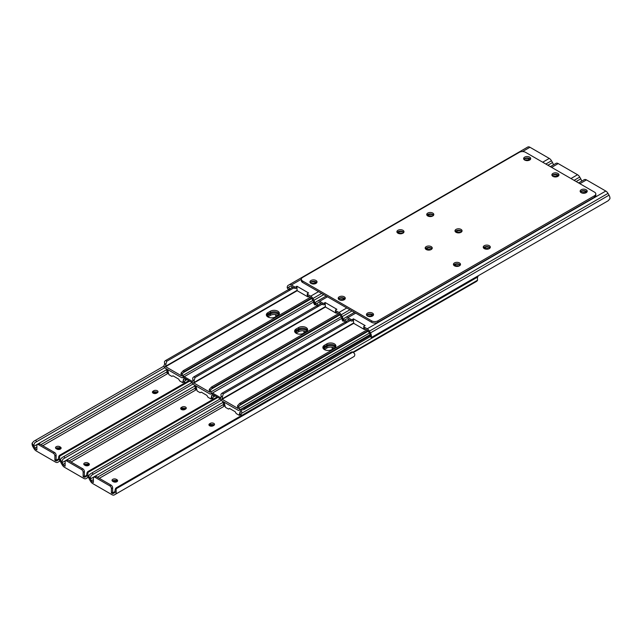 <?xml version="1.0" encoding="UTF-8"?>
<svg xmlns="http://www.w3.org/2000/svg" width="642" height="642" viewBox="0 0 642 642"><rect width="100%" height="100%" fill="white"/><g stroke="black" fill="none" stroke-linecap="round" stroke-linejoin="round"><path stroke-width="0.96" d="M185.121 409.347A3.539 2.046 -0 0 0 181.437 409.484M156.865 393.032A3.539 2.046 -0 0 0 153.181 393.169M60.356 449.111A3.539 2.046 -0 0 0 56.673 448.975M116.868 481.741A3.539 2.046 -0 0 0 113.185 481.604M88.612 465.426A3.539 2.046 -0 0 0 84.929 465.289M213.377 425.654A3.539 2.046 -0 0 0 209.693 425.798M156.664 393.145A2.488 1.436 180 0 1 153.141 393.145A2.488 1.436 180 0 1 152.419 392.126A2.488 1.436 180 0 1 153.141 391.114L153.775 390.753A2.488 1.436 180 0 1 156.488 390.44A2.488 1.436 180 0 1 158.02 391.764A2.488 1.436 180 0 1 157.29 392.784L156.664 393.145M189.639 381.091L59.626 456.149L59.642 459.094A4.406 2.544 60 0 1 58.775 461.726L57.748 462.32A4.43 2.56 60 0 1 55.533 462.104L36.209 450.949A4.43 2.56 60 0 1 34.002 448.614L32.967 446.832A4.406 2.544 60 0 1 32.1 443.189L33.825 441.247L163.991 366.101M60.781 448.798A2.488 1.436 -0 0 0 60.396 448.501L59.762 448.14A2.488 1.436 -0 0 0 55.854 448.437M157.683 392.495A2.488 1.436 -0 0 0 153.775 392.198L153.141 392.559A2.488 1.436 -0 0 0 152.756 392.856M166.455 369.76L33.857 446.318L34.885 448.1A2.656 1.533 -120 0 0 36.209 449.504L36.875 449.882L36.875 445.548A2.215 1.276 60 0 1 37.332 444.529A2.215 1.276 60 0 1 38.44 444.641L53.31 453.228A2.215 1.276 60 0 1 54.875 455.94L54.875 460.274L55.533 460.659A2.656 1.533 -120 0 0 56.857 460.787L57.892 460.194A2.632 1.525 60 0 0 58.165 459.953L59.642 459.094M33.857 446.318A2.632 1.525 60 0 1 33.585 445.757L34.708 442.787L164.737 367.714L34.708 442.787M60.372 460.804L57.748 462.32L60.372 460.804M59.762 446.696L60.396 447.057A2.488 1.436 180 0 1 61.118 448.076A2.488 1.436 180 0 1 59.586 449.4A2.488 1.436 180 0 1 56.873 449.095L56.247 448.734A2.488 1.436 180 0 1 55.517 447.715A2.488 1.436 180 0 1 57.05 446.383A2.488 1.436 180 0 1 59.762 446.696L59.762 448.14M276.582 316.233L275.603 315.671L275.683 314.62M53.31 453.228L54.562 452.506A2.215 1.276 -120 0 1 56.127 455.218L56.127 459.552L54.875 460.274M54.562 452.506L39.692 443.919A2.215 1.276 -120 0 0 38.584 443.807L37.332 444.529M59.858 455.138L60.741 454.624L59.858 455.138A3.322 2.712 60 0 0 58.743 456.663L58.165 459.953M59.626 456.149A3.322 2.712 -120 0 1 60.741 454.624L188.876 380.65M184.92 409.46A2.488 1.436 180 0 1 181.405 409.46A2.488 1.436 180 0 1 180.675 408.44A2.488 1.436 180 0 1 181.405 407.429L182.031 407.068A2.488 1.436 180 0 1 184.744 406.755A2.488 1.436 180 0 1 186.276 408.079A2.488 1.436 180 0 1 185.546 409.098L184.92 409.46M217.895 397.406L87.882 472.464L87.898 475.409A4.406 2.544 60 0 1 87.031 478.041L86.004 478.635A4.43 2.56 60 0 1 83.789 478.418L64.465 467.264A4.43 2.56 60 0 1 62.258 464.928L61.223 463.147A4.406 2.544 60 0 1 60.356 459.503L62.081 457.561L192.086 382.504M89.037 465.113A2.488 1.436 -0 0 0 88.652 464.816L88.026 464.455A2.488 1.436 -0 0 0 84.11 464.752M185.939 408.802A2.488 1.436 -0 0 0 182.031 408.513L181.405 408.874A2.488 1.436 -0 0 0 181.012 409.163M194.711 386.075L62.114 462.633L63.141 464.415A2.656 1.533 -120 0 0 64.465 465.819L65.131 466.196L65.131 461.855A2.215 1.276 60 0 1 65.588 460.844A2.215 1.276 60 0 1 66.696 460.956L81.566 469.543A2.215 1.276 60 0 1 83.131 472.255L83.131 476.589L83.789 476.974A2.656 1.533 -120 0 0 85.121 477.102L86.148 476.508A2.632 1.525 60 0 0 86.421 476.268L87.898 475.409M62.114 462.633A2.632 1.525 60 0 1 61.841 462.071L62.964 459.094L192.993 384.028L62.964 459.094M88.628 477.118L86.004 478.635L88.628 477.118M88.026 463.01L88.652 463.372A2.488 1.436 180 0 1 89.374 464.391A2.488 1.436 180 0 1 87.842 465.715A2.488 1.436 180 0 1 85.129 465.402L84.503 465.041A2.488 1.436 180 0 1 83.773 464.03A2.488 1.436 180 0 1 85.306 462.697A2.488 1.436 180 0 1 88.026 463.01L88.026 464.455M304.838 332.548L303.859 331.978L303.939 330.935M81.566 469.543L82.818 468.821A2.215 1.276 -120 0 1 84.383 471.525L84.383 475.866L83.131 476.589M82.818 468.821L67.948 460.234A2.215 1.276 -120 0 0 66.84 460.121L65.588 460.844M88.114 471.453L88.997 470.939L88.114 471.453A3.322 2.712 60 0 0 86.999 472.969L86.421 476.268M87.882 472.464A3.322 2.712 -120 0 1 88.997 470.939L217.132 396.965M213.176 425.774A2.488 1.436 180 0 1 209.661 425.774A2.488 1.436 180 0 1 208.931 424.755A2.488 1.436 180 0 1 209.661 423.736L210.287 423.375A2.488 1.436 180 0 1 213 423.07A2.488 1.436 180 0 1 214.532 424.394A2.488 1.436 180 0 1 213.802 425.413L213.176 425.774M353.862 356.615L115.287 494.356L353.862 356.615A4.406 2.544 60 0 0 354.729 353.983L353.012 352.025L116.138 488.779L116.162 491.724A4.406 2.544 60 0 1 115.287 494.356L114.26 494.95A4.43 2.56 60 0 1 112.045 494.733L92.729 483.578A4.43 2.56 60 0 1 90.514 481.235L89.479 479.454A4.406 2.544 60 0 1 88.612 475.818L90.337 473.876L220.342 398.818M117.293 481.428A2.488 1.436 -0 0 0 116.908 481.131L116.282 480.77A2.488 1.436 -0 0 0 112.366 481.067M214.195 425.116A2.488 1.436 -0 0 0 210.287 424.827L209.661 425.189A2.488 1.436 -0 0 0 209.268 425.477M222.967 402.39L90.37 478.948L91.397 480.73A2.656 1.533 -120 0 0 92.729 482.126L93.387 482.511L93.387 478.17A2.215 1.276 60 0 1 93.844 477.158A2.215 1.276 60 0 1 94.952 477.271L109.822 485.858A2.215 1.276 60 0 1 111.387 488.562L111.387 492.904L112.045 493.281A2.656 1.533 -120 0 0 113.377 493.417L114.404 492.823A2.632 1.525 60 0 0 114.677 492.574L116.162 491.724M90.37 478.948A2.632 1.525 60 0 1 90.097 478.386L91.22 475.409L221.249 400.335L91.22 475.409M352.827 357.217A4.43 2.56 -120 0 0 352.835 357.209L114.26 494.95L352.835 357.209M116.282 479.325L116.908 479.686A2.488 1.436 180 0 1 117.63 480.706A2.488 1.436 180 0 1 116.098 482.03A2.488 1.436 180 0 1 113.385 481.717L112.759 481.356A2.488 1.436 180 0 1 112.029 480.344A2.488 1.436 180 0 1 113.562 479.012A2.488 1.436 180 0 1 116.282 479.325L116.282 480.77M333.094 348.863L332.115 348.293L332.195 347.25M109.822 485.858L111.074 485.127A2.215 1.276 -120 0 1 112.639 487.84L112.639 492.181L111.387 492.904M111.074 485.127L96.204 476.541A2.215 1.276 -120 0 0 95.096 476.436L93.844 477.158M116.371 487.768L117.253 487.254L116.371 487.768A3.322 2.712 60 0 0 115.255 489.284L114.677 492.574M116.138 488.779A3.322 2.712 -120 0 1 117.253 487.254L351.134 352.225A3.322 2.712 -120 0 1 353.012 352.025M344.248 296.821A3.539 2.046 180 0 1 345.284 298.273A3.539 2.046 180 0 1 343.101 300.159A3.539 2.046 180 0 1 339.241 299.718A3.539 2.046 180 0 1 338.198 298.273A3.539 2.046 180 0 1 340.388 296.379A3.539 2.046 180 0 1 344.248 296.821M338.43 298.995A3.539 2.046 180 0 1 344.248 298.273A3.539 2.046 180 0 1 345.059 298.995M402.951 230.301A3.539 2.046 180 0 1 403.987 231.746A3.539 2.046 180 0 1 401.804 233.64A3.539 2.046 180 0 1 397.944 233.198A3.539 2.046 180 0 1 396.9 231.746A3.539 2.046 180 0 1 399.091 229.86A3.539 2.046 180 0 1 402.951 230.301M397.133 232.476A3.539 2.046 180 0 1 402.951 231.746A3.539 2.046 180 0 1 403.762 232.476M431.207 246.616A3.539 2.046 180 0 1 432.243 248.061A3.539 2.046 180 0 1 430.06 249.955A3.539 2.046 180 0 1 426.2 249.505A3.539 2.046 180 0 1 425.164 248.061A3.539 2.046 180 0 1 427.347 246.175A3.539 2.046 180 0 1 431.207 246.616M425.389 248.783A3.539 2.046 180 0 1 431.207 248.061A3.539 2.046 180 0 1 432.018 248.783M461.028 229.403A3.539 2.046 180 0 1 462.063 230.847A3.539 2.046 180 0 1 459.881 232.733A3.539 2.046 180 0 1 456.021 232.292A3.539 2.046 180 0 1 454.985 230.847A3.539 2.046 180 0 1 457.168 228.953A3.539 2.046 180 0 1 461.028 229.403M455.21 231.569A3.539 2.046 180 0 1 461.028 230.847A3.539 2.046 180 0 1 461.839 231.569M432.772 213.088A3.539 2.046 180 0 1 433.807 214.532A3.539 2.046 180 0 1 431.625 216.418A3.539 2.046 180 0 1 427.765 215.977A3.539 2.046 180 0 1 426.729 214.532A3.539 2.046 180 0 1 428.912 212.646A3.539 2.046 180 0 1 432.772 213.088M426.954 215.255A3.539 2.046 180 0 1 432.772 214.532A3.539 2.046 180 0 1 433.583 215.255M529.674 157.138A3.539 2.046 180 0 1 530.709 158.59A3.539 2.046 180 0 1 528.527 160.476A3.539 2.046 180 0 1 524.666 160.035A3.539 2.046 180 0 1 523.623 158.59A3.539 2.046 180 0 1 525.814 156.696A3.539 2.046 180 0 1 529.674 157.138M523.856 159.312A3.539 2.046 180 0 1 529.674 158.59A3.539 2.046 180 0 1 530.485 159.312M586.186 189.767A3.539 2.046 180 0 1 587.221 191.212A3.539 2.046 180 0 1 585.039 193.106A3.539 2.046 180 0 1 581.179 192.656A3.539 2.046 180 0 1 580.143 191.212A3.539 2.046 180 0 1 582.326 189.326A3.539 2.046 180 0 1 586.186 189.767M580.368 191.934A3.539 2.046 180 0 1 586.186 191.212A3.539 2.046 180 0 1 586.997 191.934M557.93 173.452A3.539 2.046 180 0 1 558.965 174.897A3.539 2.046 180 0 1 556.783 176.791A3.539 2.046 180 0 1 552.923 176.349A3.539 2.046 180 0 1 551.887 174.897A3.539 2.046 180 0 1 554.07 173.011A3.539 2.046 180 0 1 557.93 173.452M552.112 175.627A3.539 2.046 180 0 1 557.93 174.897A3.539 2.046 180 0 1 558.741 175.627M315.992 280.506A3.539 2.046 180 0 1 317.028 281.958A3.539 2.046 180 0 1 314.845 283.844A3.539 2.046 180 0 1 310.985 283.403A3.539 2.046 180 0 1 309.942 281.958A3.539 2.046 180 0 1 312.132 280.064A3.539 2.046 180 0 1 315.992 280.506M310.174 282.681A3.539 2.046 180 0 1 315.992 281.958A3.539 2.046 180 0 1 316.803 282.681M489.284 245.709A3.539 2.046 180 0 1 490.319 247.162A3.539 2.046 180 0 1 488.137 249.048A3.539 2.046 180 0 1 484.277 248.606A3.539 2.046 180 0 1 483.241 247.162A3.539 2.046 180 0 1 485.424 245.268A3.539 2.046 180 0 1 489.284 245.709M483.466 247.884A3.539 2.046 180 0 1 489.284 247.162A3.539 2.046 180 0 1 490.095 247.884M459.463 262.931A3.539 2.046 180 0 1 460.499 264.376A3.539 2.046 180 0 1 458.316 266.269A3.539 2.046 180 0 1 454.456 265.82A3.539 2.046 180 0 1 453.421 264.376A3.539 2.046 180 0 1 455.603 262.49A3.539 2.046 180 0 1 459.463 262.931M453.645 265.098A3.539 2.046 180 0 1 459.463 264.376A3.539 2.046 180 0 1 460.274 265.098M372.504 313.135A3.539 2.046 180 0 1 373.54 314.58A3.539 2.046 180 0 1 371.357 316.474A3.539 2.046 180 0 1 367.497 316.033A3.539 2.046 180 0 1 366.454 314.58A3.539 2.046 180 0 1 368.644 312.694A3.539 2.046 180 0 1 372.504 313.135M366.686 315.302A3.539 2.046 180 0 1 372.504 314.58A3.539 2.046 180 0 1 373.315 315.302M301.347 279.222L301.347 280.666A4.43 2.56 0 0 0 302.647 282.472L371.606 322.284A4.43 2.56 0 0 0 377.865 322.284L594.524 197.198A4.43 2.56 0 0 0 595.816 195.393L595.816 193.948A4.43 2.56 180 0 1 594.524 195.754L377.865 320.839A4.43 2.56 180 0 1 371.606 320.839L302.647 281.027A4.43 2.56 180 0 1 301.347 279.222A4.43 2.56 180 0 1 302.647 277.416L519.306 152.331A4.43 2.56 180 0 1 525.565 152.331L594.524 192.143A4.43 2.56 180 0 1 595.816 193.948M397.711 233.046A2.488 1.436 180 0 1 398.369 232.356L398.995 231.995A2.488 1.436 180 0 1 402.518 231.995A2.488 1.436 180 0 1 403.248 232.998M427.532 215.832A2.488 1.436 180 0 1 428.198 215.142L428.824 214.781A2.488 1.436 180 0 1 432.339 214.781A2.488 1.436 180 0 1 433.069 215.784M301.347 279.254L291.38 285.008L294.493 286.805A1.107 0.642 0 0 0 296.155 286.749L296.893 286.204L308.633 292.985L307.687 293.41A1.107 0.642 0 0 0 307.261 293.916A1.107 0.642 0 0 0 307.582 294.365L310.704 296.163A4.43 2.56 60 0 1 312.911 298.498L321.658 293.45M553.372 164.882A4.406 2.544 -120 0 0 552.521 162.546L551.486 160.765A4.43 2.56 -120 0 0 549.271 158.422L529.955 147.267A4.43 2.56 -120 0 0 527.74 147.05L288.138 285.385A4.406 2.544 -120 0 0 287.271 288.017L288.988 289.975M524.37 159.834A2.488 1.436 180 0 1 525.918 158.518A2.488 1.436 180 0 1 528.615 158.839L529.241 159.2A2.488 1.436 180 0 1 529.907 159.882M310.68 283.202A2.488 1.436 180 0 1 312.229 281.886A2.488 1.436 180 0 1 314.933 282.207L315.559 282.568A2.488 1.436 180 0 1 316.225 283.25M296.893 286.204L297.045 289.799A1.107 0.642 -120 0 0 297.824 291.083L307.703 296.781A1.107 0.642 -120 0 0 308.256 296.837A1.107 0.642 -120 0 0 308.481 296.403L308.489 296.331M296.893 287.648L296.155 288.194A1.107 0.642 180 0 1 294.493 288.258L291.38 286.452A2.656 1.533 60 0 0 290.056 286.324L289.02 286.918A2.632 1.525 60 0 0 288.748 287.159L289.879 289.47M291.38 285.008A4.43 2.56 -120 0 0 289.165 284.791L527.74 147.05M307.261 293.916L307.261 295.36A1.107 0.642 0 0 0 307.582 295.81L310.704 297.607A2.656 1.533 60 0 1 312.028 299.012L313.055 300.793A2.632 1.525 60 0 1 313.328 301.355L313.914 303.345M313.328 301.355L314.813 303.923A4.406 2.544 -120 0 0 313.946 300.279L312.911 298.498M402.486 233.423A2.488 1.436 0 0 0 398.995 233.447L398.794 233.56M528.815 160.396L528.615 160.283A2.488 1.436 0 0 0 525.132 160.259M432.307 216.202A2.488 1.436 0 0 0 428.824 216.226L428.623 216.346M315.134 283.764L314.933 283.652A2.488 1.436 0 0 0 311.45 283.628M314.813 303.923L314.797 304.878L315.543 304.444L314.668 304.894L313.769 303.329M425.967 249.361A2.488 1.436 180 0 1 426.625 248.671L427.251 248.31A2.488 1.436 180 0 1 430.774 248.31A2.488 1.436 180 0 1 431.504 249.313M455.788 232.147A2.488 1.436 180 0 1 456.454 231.457L457.08 231.096A2.488 1.436 180 0 1 460.595 231.096A2.488 1.436 180 0 1 461.325 232.099M327.46 296.805L319.636 301.323L322.749 303.12A1.107 0.642 0 0 0 324.411 303.064L325.149 302.518L336.889 309.3L335.943 309.725A1.107 0.642 0 0 0 335.517 310.23A1.107 0.642 0 0 0 335.838 310.68L338.96 312.477A4.43 2.56 60 0 1 341.175 314.813L349.914 309.765M581.628 181.196A4.406 2.544 -120 0 0 580.777 178.853L579.742 177.072A4.43 2.56 -120 0 0 577.535 174.736L558.211 163.582A4.43 2.56 -120 0 0 555.996 163.365L550.338 166.631L555.996 163.365M552.626 176.149A2.488 1.436 180 0 1 554.174 174.833A2.488 1.436 180 0 1 556.871 175.146L557.497 175.507A2.488 1.436 180 0 1 558.163 176.197M338.936 299.517A2.488 1.436 180 0 1 340.485 298.201A2.488 1.436 180 0 1 343.189 298.514L343.815 298.883A2.488 1.436 180 0 1 344.481 299.565M325.149 302.518L325.301 306.114A1.107 0.642 -120 0 0 326.08 307.39L335.959 313.095A1.107 0.642 -120 0 0 336.512 313.152A1.107 0.642 -120 0 0 336.737 312.718L336.745 312.646M325.149 303.963L324.411 304.509A1.107 0.642 180 0 1 322.749 304.565L319.636 302.767A2.656 1.533 60 0 0 318.312 302.639L317.276 303.233A2.632 1.525 60 0 0 317.004 303.473L318.135 305.785M319.636 301.323A4.43 2.56 -120 0 0 317.421 301.106L316.394 301.7A4.406 2.544 -120 0 0 315.527 304.332L317.244 306.29M326.168 296.058L317.421 301.106L326.168 296.058M335.517 310.23L335.517 311.675A1.107 0.642 0 0 0 335.838 312.124L338.96 313.922A2.656 1.533 60 0 1 340.284 315.326L341.311 317.108A2.632 1.525 60 0 1 341.584 317.67L342.17 319.66M341.584 317.67L343.069 320.238A4.406 2.544 -120 0 0 342.202 316.594L341.175 314.813M430.742 249.738A2.488 1.436 0 0 0 427.251 249.754L427.058 249.874M557.071 176.71L556.871 176.598A2.488 1.436 0 0 0 553.388 176.574M460.563 232.516A2.488 1.436 0 0 0 457.08 232.54L456.879 232.653M343.39 300.079L343.189 299.966A2.488 1.436 0 0 0 339.706 299.942M343.069 320.238L343.053 321.193L343.799 320.759L342.932 321.209L342.025 319.644M454.223 265.676A2.488 1.436 180 0 1 454.881 264.986L455.515 264.624A2.488 1.436 180 0 1 459.03 264.624A2.488 1.436 180 0 1 459.76 265.627M484.044 248.454A2.488 1.436 180 0 1 484.71 247.772L485.336 247.411A2.488 1.436 180 0 1 488.859 247.411A2.488 1.436 180 0 1 489.581 248.406M355.724 313.119L347.892 317.638L351.005 319.435A1.107 0.642 0 0 0 352.667 319.379L353.405 318.833L365.146 325.606L364.199 326.04A1.107 0.642 0 0 0 363.773 326.537A1.107 0.642 0 0 0 364.094 326.995L367.216 328.792A4.43 2.56 60 0 1 369.431 331.128L607.998 193.386A4.43 2.56 -120 0 0 605.791 191.051L586.467 179.896A4.43 2.56 -120 0 0 584.252 179.68L578.594 182.946L584.252 179.68M580.882 192.464A2.488 1.436 180 0 1 582.43 191.147A2.488 1.436 180 0 1 585.127 191.46L585.753 191.822A2.488 1.436 180 0 1 586.419 192.512M367.192 315.832A2.488 1.436 180 0 1 368.741 314.516A2.488 1.436 180 0 1 371.445 314.829L372.071 315.19A2.488 1.436 180 0 1 372.737 315.88M353.405 318.833L353.557 322.428A1.107 0.642 -120 0 0 354.336 323.704L364.215 329.41A1.107 0.642 -120 0 0 364.768 329.466A1.107 0.642 -120 0 0 364.993 329.033L365.001 328.961M353.405 320.278L352.667 320.823A1.107 0.642 180 0 1 351.005 320.88L347.892 319.082A2.656 1.533 60 0 0 346.568 318.954L345.532 319.547A2.632 1.525 60 0 0 345.26 319.788L346.391 322.091M347.892 317.638A4.43 2.56 -120 0 0 345.677 317.421L344.65 318.015A4.406 2.544 -120 0 0 343.783 320.647L345.5 322.605M354.424 312.373L345.677 317.421L354.424 312.373M363.773 326.537L363.773 327.99A1.107 0.642 0 0 0 364.094 328.439L367.216 330.237A2.656 1.533 60 0 1 368.54 331.641L369.567 333.423A2.632 1.525 60 0 1 369.84 333.976L371.309 337.507L608.175 200.753L609.9 198.811A4.406 2.544 -120 0 0 609.033 195.168L607.998 193.386M371.325 336.544A4.406 2.544 -120 0 0 370.458 332.909L369.431 331.128M458.998 266.053A2.488 1.436 0 0 0 455.515 266.069L455.314 266.189M585.327 193.025L585.127 192.905A2.488 1.436 0 0 0 581.644 192.889M488.819 248.831A2.488 1.436 0 0 0 485.336 248.855L485.135 248.968M371.646 316.394L371.445 316.281A2.488 1.436 0 0 0 367.962 316.257M370.282 335.959L371.188 337.523L372.424 336.857M369.84 333.976L370.426 335.975M239.947 409.789A4.43 2.56 0 0 0 244.57 409.187L370.562 336.448M183.139 377.335L192.279 382.616M211.395 393.65L220.535 398.931M295.031 332.315A5.537 3.194 180 0 1 296.034 331.529L298.378 330.173A5.537 3.194 180 0 1 307.165 330.919M266.775 316A5.537 3.194 180 0 1 267.778 315.214L270.122 313.858A5.537 3.194 180 0 1 278.909 314.604M323.287 348.63A5.537 3.194 180 0 1 324.29 347.844L326.634 346.487A5.537 3.194 180 0 1 335.421 347.234M370.193 335.397L244.57 407.927A4.43 2.56 180 0 1 241.914 408.657M220.671 397.743L212.486 393.016M192.415 381.428L182.753 375.851M239.883 409.829L240.397 410.126A1.99 1.148 60 0 1 241.657 411.747A1.99 1.148 60 0 1 241.52 413.376A2.632 1.525 -120 0 0 241.183 414.828L239.915 414.098A4.406 2.544 60 0 1 240.517 411.931L240.148 411.426L239.177 415.262L236.232 413.56L235.132 411.691L229.499 408.432L228.4 409.034L225.454 407.333L224.114 402.462A4.406 2.544 60 0 1 224.716 405.319L225.045 406.161M323.416 348.791A5.256 3.033 180 0 1 324.403 348.004L326.906 346.552A5.256 3.033 180 0 1 335.333 347.346M241.52 413.376L477.752 276.991A1.99 1.148 -120 0 0 478.009 275.899M224.716 405.319L223.456 404.588A2.632 1.525 -120 0 0 223.111 402.743A1.99 1.148 60 0 1 222.838 401.435M477.752 276.991A2.632 1.525 -120 0 0 477.407 278.443L477.568 280.201L353.116 352.057M334.458 348.068A5.256 3.033 -0 0 0 326.906 348.004L324.403 349.449A5.256 3.033 -0 0 0 324.29 349.513M241.48 415.534L241.183 414.828M241.296 415.639L239.915 414.098M224.852 406.145L223.352 405.279A2.215 1.276 -60 0 1 223.296 405.246L223.304 405.238M353.694 352.322L476.404 281.477A2.215 1.276 120 0 0 477.568 280.201M369.383 333.094L239.177 408.264A1.99 1.148 60 0 1 239.041 410.31A1.99 1.148 60 0 1 238.046 410.214L221.891 400.889A1.99 1.148 60 0 1 220.631 399.26A1.99 1.148 60 0 1 220.76 397.639A2.632 1.525 60 0 0 221.105 396.186L222.373 396.917A4.406 2.544 -120 0 1 221.763 399.083L353.678 322.918M335.734 346.712A5.256 3.033 0 0 0 332.042 344.513A5.256 3.033 0 0 0 326.906 345.292L324.403 346.736A5.256 3.033 0 0 0 323.014 348.157M367.874 330.758L240.959 404.035L239.747 403.337L237.572 405.688A4.406 2.544 -120 0 0 238.174 408.553L221.763 399.083M239.177 408.264A2.632 1.525 60 0 1 238.832 406.418L239.795 405.311L368.219 331.16M324.403 345.292L326.906 343.847A5.256 3.033 180 0 1 332.636 343.189A5.256 3.033 180 0 1 335.886 345.99A5.256 3.033 180 0 1 334.346 348.141L331.842 349.585A5.256 3.033 180 0 1 326.112 350.243A5.256 3.033 180 0 1 322.862 347.434A5.256 3.033 180 0 1 324.403 345.292L324.403 346.736M239.715 405.351L239.795 405.311A2.215 1.276 120 0 1 240.959 404.035M239.747 403.337L366.783 329.988M350.355 320.502L223.32 393.851L222.108 393.153A2.215 1.276 -60 0 0 220.944 394.429L221.105 396.186M223.32 393.851L222.373 396.917M222.108 393.153L349.144 319.804M295.159 332.476A5.256 3.033 180 0 1 296.147 331.689L298.65 330.245A5.256 3.033 180 0 1 307.077 331.031M212.919 394.533A1.99 1.148 60 0 1 213.264 397.061A2.632 1.525 -120 0 0 212.927 398.513L211.659 397.783A4.406 2.544 60 0 1 212.261 395.616L211.892 395.111L210.921 398.947L207.976 397.246L206.876 395.376L201.243 392.126L200.143 392.719L197.198 391.018L195.858 386.147A4.406 2.544 60 0 1 196.46 389.004L196.789 389.846M196.46 389.004L195.2 388.274A2.632 1.525 -120 0 0 194.855 386.428A1.99 1.148 60 0 1 194.582 385.12M306.202 331.753A5.256 3.033 -0 0 0 298.65 331.689L296.147 333.134A5.256 3.033 -0 0 0 296.034 333.198M213.224 399.22L212.927 398.513M213.04 399.324L211.659 397.783M195.04 388.932L195.2 388.274L195.04 388.932A2.215 1.276 -60 0 0 195.096 388.964L196.596 389.83M266.903 316.161A5.256 3.033 180 0 1 267.891 315.374L270.394 313.93A5.256 3.033 180 0 1 278.821 314.716M184.663 378.218A1.99 1.148 60 0 1 185.008 380.746A2.632 1.525 -120 0 0 184.671 382.199L183.403 381.468A4.406 2.544 60 0 1 184.005 379.302L183.628 378.796L182.665 382.632L179.72 380.931L178.62 379.061L172.987 375.811L171.887 376.405L168.942 374.703L167.602 369.832A4.406 2.544 60 0 1 168.204 372.689L168.533 373.532M168.204 372.689L166.944 371.967A2.632 1.525 -120 0 0 166.599 370.121A1.99 1.148 60 0 1 166.326 368.805M277.946 315.439A5.256 3.033 -0 0 0 270.394 315.374L267.891 316.819A5.256 3.033 -0 0 0 267.778 316.891M184.968 382.905L184.671 382.199M184.784 383.009L183.403 381.468M166.784 372.617L166.944 371.967L166.784 372.617A2.215 1.276 -60 0 0 166.84 372.657L168.332 373.516M341.127 316.779L210.921 391.949A1.99 1.148 60 0 1 210.785 393.995A1.99 1.148 60 0 1 209.79 393.899L193.635 384.574A1.99 1.148 60 0 1 192.375 382.945A1.99 1.148 60 0 1 192.504 381.324A2.632 1.525 60 0 0 192.849 379.871L194.109 380.602A4.406 2.544 -120 0 1 193.507 382.768L325.422 306.603M307.478 330.397A5.256 3.033 0 0 0 303.786 328.198A5.256 3.033 0 0 0 298.65 328.977L296.147 330.421A5.256 3.033 0 0 0 294.758 331.842M339.618 314.444L212.703 387.72L211.491 387.022L209.316 389.381A4.406 2.544 -120 0 0 209.918 392.238L193.507 382.768M210.921 391.949A2.632 1.525 60 0 1 210.576 390.103L211.539 388.996L339.963 314.845M296.147 328.977L298.65 327.532A5.256 3.033 180 0 1 304.38 326.874A5.256 3.033 180 0 1 307.63 329.675A5.256 3.033 180 0 1 306.09 331.826L303.586 333.27A5.256 3.033 180 0 1 297.856 333.928A5.256 3.033 180 0 1 294.606 331.12A5.256 3.033 180 0 1 296.147 328.977L296.147 330.421M211.459 389.036L211.539 388.996A2.215 1.276 120 0 1 212.703 387.72M211.491 387.022L338.527 313.673M322.099 304.188L195.064 377.536L193.852 376.838A2.215 1.276 -60 0 0 192.688 378.114L192.849 379.871M195.064 377.536L194.109 380.602M193.852 376.838L320.888 303.489M312.871 300.464L182.665 375.642A1.99 1.148 60 0 1 182.529 377.689A1.99 1.148 60 0 1 181.534 377.584L165.379 368.259A1.99 1.148 60 0 1 164.119 366.638A1.99 1.148 60 0 1 164.248 365.009A2.632 1.525 60 0 0 164.593 363.557L165.853 364.287A4.406 2.544 -120 0 1 165.251 366.454L297.166 290.288M279.222 314.082A5.256 3.033 0 0 0 275.53 311.884A5.256 3.033 0 0 0 270.394 312.662L267.891 314.107A5.256 3.033 0 0 0 266.502 315.535M311.362 298.129L184.447 371.405L183.235 370.707L181.06 373.066A4.406 2.544 -120 0 0 181.662 375.923L165.251 366.454M182.665 375.642A2.632 1.525 60 0 1 182.32 373.796L183.283 372.681L311.707 298.53M267.891 312.662L270.394 311.218A5.256 3.033 180 0 1 276.124 310.559A5.256 3.033 180 0 1 279.374 313.36A5.256 3.033 180 0 1 277.834 315.511L275.33 316.955A5.256 3.033 180 0 1 269.6 317.613A5.256 3.033 180 0 1 266.35 314.813A5.256 3.033 180 0 1 267.891 312.662L267.891 314.107M183.203 372.721L183.283 372.681A2.215 1.276 120 0 1 184.447 371.405M183.235 370.707L310.271 297.366M293.843 287.881L166.808 361.221L165.596 360.523A2.215 1.276 -60 0 0 164.432 361.799L164.593 363.557M166.808 361.221L165.853 364.287M165.596 360.523L292.632 287.183M32.1 443.189L33.585 445.757M60.396 447.057L60.396 448.501M153.141 391.114L153.141 392.559M153.775 392.198L153.775 390.753M168.076 373.371L42.789 445.708M36.875 449.119L36.209 449.504M55.533 460.659L58.486 458.95M34.885 448.1L36.875 446.952M40.911 444.625L166.96 371.846M39.692 443.919L38.44 444.641M35.695 440.163L36.586 441.704M56.127 455.218L54.875 455.94M60.356 459.503L61.841 462.071M88.652 463.372L88.652 464.816M181.405 407.429L181.405 408.874M182.031 408.513L182.031 407.068M196.332 389.686L71.045 462.023M65.131 465.434L64.465 465.819M83.789 476.974L86.742 475.265M63.141 464.415L65.131 463.267M69.167 460.932L195.216 388.161M67.948 460.234L66.696 460.956M63.951 456.478L64.842 458.011M84.383 471.525L83.131 472.255M88.612 475.818L90.097 478.386M116.908 479.686L116.908 481.131M209.661 423.736L209.661 425.189M210.287 424.827L210.287 423.375M224.596 405.993L99.301 478.33M93.387 481.749L92.729 482.126M112.045 493.281L114.998 491.579M91.397 480.73L93.387 479.582M97.424 477.247L223.472 404.476M96.204 476.541L94.952 477.271M92.207 472.793L93.098 474.326M112.639 487.84L111.387 488.562M594.524 195.754L594.524 197.198M377.865 320.839L377.865 322.284M371.606 320.839L371.606 322.284M302.647 281.027L302.647 282.472M310.704 296.163L318.528 291.645M542.699 162.217L549.271 158.422M529.955 147.267L522.492 151.576M296.155 286.749L296.155 288.194M294.493 286.805L294.493 288.258M287.271 288.017L288.748 287.159M545.828 164.031L551.486 160.765M307.582 294.365L307.582 295.81M398.995 233.447L398.995 231.995M398.369 233.407L398.369 232.356M529.241 160.243L529.241 159.2M528.615 160.283L528.615 158.839M428.824 216.226L428.824 214.781M428.198 215.142L428.198 216.193M315.559 283.612L315.559 282.568M314.933 283.652L314.933 282.207M313.946 300.279L323.712 294.638M547.891 165.219L552.521 162.546M338.96 312.477L346.784 307.959M570.955 178.532L577.535 174.736M558.211 163.582L551.639 167.377M324.411 303.064L324.411 304.509M322.749 303.12L322.749 304.565M315.527 304.332L317.004 303.473M574.084 180.346L579.742 177.072M335.838 310.68L335.838 312.124M427.251 249.754L427.251 248.31M426.625 249.722L426.625 248.671M557.497 176.558L557.497 175.507M556.871 176.598L556.871 175.146M457.08 232.54L457.08 231.096M456.454 231.457L456.454 232.5M343.815 299.926L343.815 298.883M343.189 299.966L343.189 298.514M342.202 316.594L351.968 310.953M576.147 181.534L580.777 178.853M367.216 328.792L605.791 191.051M586.467 179.896L579.895 183.692M352.667 319.379L352.667 320.823M351.005 319.435L351.005 320.88M343.783 320.647L345.26 319.788M364.094 326.995L364.094 328.439M455.515 266.069L455.515 264.624M454.881 266.037L454.881 264.986M585.753 192.873L585.753 191.822M585.127 192.905L585.127 191.46M485.336 248.855L485.336 247.411M484.71 247.772L484.71 248.815M372.071 316.241L372.071 315.19M371.445 316.281L371.445 314.829M370.458 332.909L609.033 195.168M244.57 407.927L244.57 409.187M298.378 330.173L298.378 329.137M296.034 331.529L296.034 330.494M270.122 313.858L270.122 312.823M267.778 315.214L267.778 314.179M326.634 346.487L326.634 345.444M324.29 347.844L324.29 346.808M324.403 349.449L324.403 348.004M326.906 346.552L326.906 348.004M240.14 414.764L239.49 415.141M229.595 408.489L228.656 409.034M237.572 405.688L238.832 406.418M326.906 343.847L326.906 345.292M353.862 323.247L221.891 399.444M213.264 397.061L215.287 395.897M296.147 333.134L296.147 331.689M298.65 330.245L298.65 331.689M211.884 398.449L211.234 398.826M185.008 380.746L187.031 379.582M267.891 316.819L267.891 315.374M270.394 313.93L270.394 315.374M183.628 382.134L182.978 382.512M209.316 389.381L210.576 390.103M298.65 327.532L298.65 328.977M325.606 306.932L193.635 383.13M181.06 373.066L182.32 373.796M270.394 311.218L270.394 312.662M297.35 290.617L165.379 366.815M308.81 296.516L308.256 296.837M337.066 312.831L336.512 313.152M365.322 329.145L364.768 329.466M240.18 414.828L239.402 415.278M229.603 408.497L228.624 409.058M370.065 334.667L239.041 410.31M211.924 398.513L211.146 398.963M183.668 382.199L182.89 382.656M341.809 318.352L210.785 393.995M313.553 302.045L182.529 377.689"/></g></svg>

